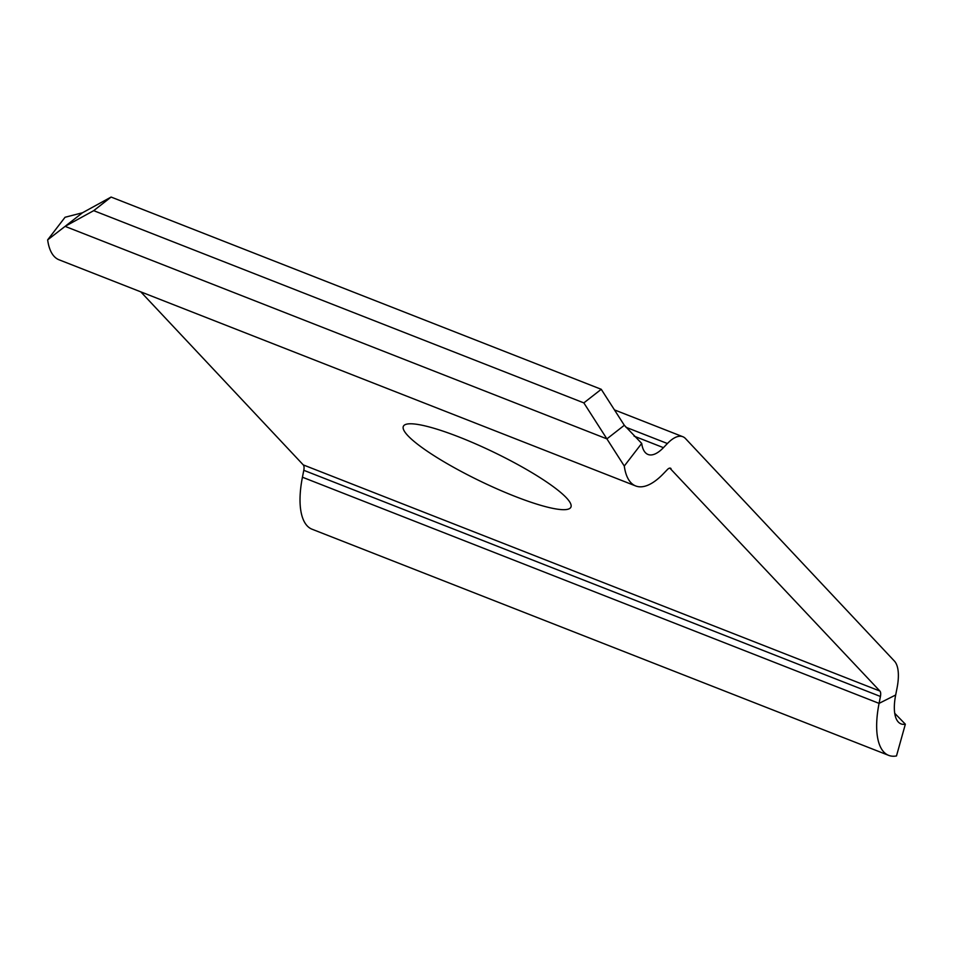 <?xml version="1.0" encoding="UTF-8"?>
<svg xmlns="http://www.w3.org/2000/svg" width="953" height="953" viewBox="0 0 953 953"><rect width="100%" height="100%" fill="white"/><g stroke="black" fill="none" stroke-linecap="round" stroke-linejoin="round"><path stroke-width="1.43" d="M566.427 497.835A93.013 15.963 -154.2 0 0 476.464 444.241A93.013 15.963 -154.2 0 0 403.393 426.253A93.013 15.963 -154.2 0 0 407.848 435.64A93.013 15.963 -154.2 0 0 497.811 489.234A93.013 15.963 -154.2 0 0 570.871 507.222A93.013 15.963 -154.2 0 0 566.427 497.835M634.079 436.14L663.443 447.66L667.41 443.526A42.277 16.999 111.4 0 1 682.813 436.712A42.277 16.999 111.4 0 1 685.505 438.571L894.402 661.06A42.277 16.999 111.4 0 1 897.035 688.09L895.677 694.987A42.277 16.999 -68.6 0 0 900.99 723.875A42.277 16.999 -68.6 0 0 905.35 724.197L896.487 755.943A76.097 30.591 -68.6 0 1 888.649 755.36A76.097 30.591 -68.6 0 1 879.071 703.374L895.677 694.987M669.816 468.102L879.905 691.056A8.458 3.395 111.4 0 1 880.429 696.464L879.071 703.374L302.435 477.215A76.097 30.591 111.4 0 0 312.012 529.201L888.649 755.36M140.794 291.856L303.268 464.897A8.458 3.395 -68.6 0 1 303.793 470.305L302.435 477.215M894.772 713.583L894.629 712.582M895.153 713.737L905.35 724.197M671.007 468.566A8.458 3.395 111.4 0 0 670.459 468.197A8.458 3.395 111.4 0 0 667.386 469.567L663.407 473.689A76.097 30.591 -68.6 0 1 635.699 485.959A76.097 30.591 -68.6 0 1 624.286 466.029L606.906 438.88L624.322 425.276L641.703 443.407L624.286 466.029M64.47 226.85L47.65 239.87L65.066 217.248L82.482 212.769L65.686 225.897M47.65 239.87A76.097 30.591 111.4 0 0 59.062 259.8L635.699 485.959M663.443 447.66A42.277 16.999 -68.6 0 1 648.04 454.474A42.277 16.999 -68.6 0 1 641.703 443.407M82.482 212.769L111.108 197.057L601.248 389.3L624.322 425.276M111.108 197.057L93.704 210.661L583.844 402.893L601.248 389.3M583.844 402.893L606.906 438.88L65.078 226.361L93.704 210.661M303.268 464.897L879.905 691.056M303.793 470.305L880.429 696.464M626.002 427.289L667.41 443.526M682.813 436.712L614.459 409.897"/></g></svg>
